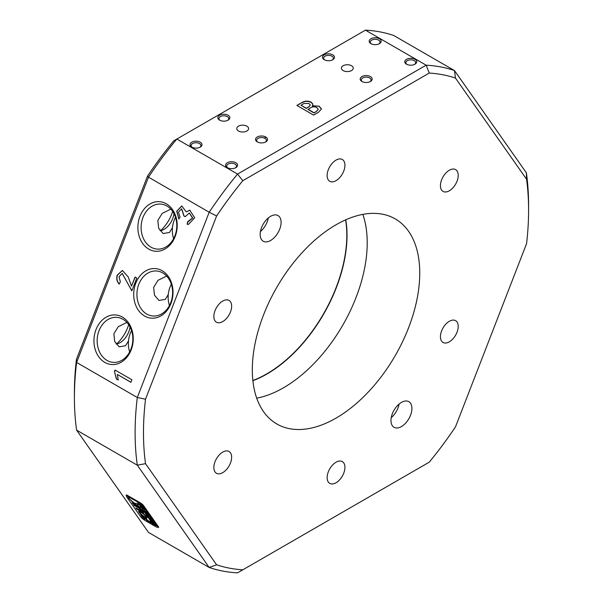 <?xml version="1.0" encoding="UTF-8"?>
<svg xmlns="http://www.w3.org/2000/svg" width="603" height="603" viewBox="0 0 603 603"><rect width="100%" height="100%" fill="white"/><g stroke="black" fill="none" stroke-linecap="round" stroke-linejoin="round"><path stroke-width="0.9" d="M336.037 418.113A118.399 68.358 -60 0 1 276.837 423.977A118.399 68.358 -60 0 1 258.687 329.102A118.399 68.358 -60 0 1 336.037 224.768A118.399 68.358 -60 0 1 395.236 218.904A118.399 68.358 -60 0 1 413.379 313.779A118.399 68.358 -60 0 1 336.037 418.113M256.712 398.161A118.399 68.358 120 0 0 283.5 387.782A118.399 68.358 120 0 0 362.818 214.382M265.546 137.386A177.599 102.54 120 0 0 264.385 138.072M129.999 326.871A14.057 8.118 -60 0 1 120.133 342.617A14.057 8.118 -60 0 1 116.1 343.959M131.56 330.61A22.567 17.804 -84.9 0 0 128.507 340.891L125.537 345.73L119.198 346.831L114.706 341.554L113.861 333.813L118.211 326.713L126.871 322.424M171.327 284.239A22.567 17.804 -84.9 0 0 168.275 294.52L165.305 299.367L158.966 300.46L154.474 295.184L153.629 287.443L157.971 280.342L166.639 276.053M173.95 213.59A14.057 8.118 -60 0 1 164.091 229.336A14.057 8.118 -60 0 1 160.051 230.678M175.518 217.329A22.567 17.804 -84.9 0 0 172.466 227.61L169.488 232.449L163.149 233.542L158.657 228.273L157.813 220.532L162.162 213.424L170.822 209.143M104.801 362.403A24.866 19.613 -84.9 0 0 131.175 349.898A24.866 19.613 -84.9 0 0 122.386 317.088A24.866 19.613 -84.9 0 0 96.013 329.592A24.866 19.613 -84.9 0 0 104.801 362.403M107.017 360.436A22.567 17.804 -84.9 0 0 112.995 362.35A22.567 17.804 -84.9 0 0 132.11 345.353A22.567 17.804 -84.9 0 0 122.982 319.304A22.567 17.804 -84.9 0 0 117.005 317.389A22.567 17.804 -84.9 0 0 97.89 334.386A22.567 17.804 -84.9 0 0 107.017 360.436M144.569 316.032A24.866 19.613 -84.9 0 0 170.943 303.528A24.866 19.613 -84.9 0 0 162.154 270.717A24.866 19.613 -84.9 0 0 135.781 283.222A24.866 19.613 -84.9 0 0 144.569 316.032M146.785 314.065A22.567 17.804 -84.9 0 0 152.763 315.98A22.567 17.804 -84.9 0 0 171.878 298.982A22.567 17.804 -84.9 0 0 162.75 272.933A22.567 17.804 -84.9 0 0 156.772 271.018A22.567 17.804 -84.9 0 0 137.657 288.015A22.567 17.804 -84.9 0 0 146.785 314.065M148.76 249.122A24.866 19.613 -84.9 0 0 175.126 236.61A24.866 19.613 -84.9 0 0 166.338 203.806A24.866 19.613 -84.9 0 0 139.964 216.311A24.866 19.613 -84.9 0 0 148.76 249.122M150.976 247.155A22.567 17.804 -84.9 0 0 156.946 249.069A22.567 17.804 -84.9 0 0 176.061 232.072A22.567 17.804 -84.9 0 0 166.933 206.022A22.567 17.804 -84.9 0 0 160.963 204.108A22.567 17.804 -84.9 0 0 141.848 221.105A22.567 17.804 -84.9 0 0 150.976 247.155M406.52 64.197A5.992 3.46 -0 0 0 414.992 64.197A5.992 3.46 -0 0 0 414.992 59.305A5.992 3.46 -0 0 0 406.52 59.305A5.992 3.46 -0 0 0 406.52 64.197L406.52 64.197M414.562 64.423A4.884 2.819 -0 0 0 415.64 62.659A4.884 2.819 -0 0 0 414.208 60.662A4.884 2.819 -0 0 0 408.887 60.051A4.884 2.819 -0 0 0 405.872 62.659A4.884 2.819 -0 0 0 406.95 64.423M370.935 43.657A5.992 3.46 -0 0 0 379.415 43.657A5.992 3.46 -0 0 0 379.415 38.765A5.992 3.46 -0 0 0 370.935 38.765A5.992 3.46 -0 0 0 370.935 43.657L370.935 43.657M378.978 43.883A4.884 2.819 -0 0 0 380.056 42.12A4.884 2.819 -0 0 0 378.631 40.122A4.884 2.819 -0 0 0 373.302 39.512A4.884 2.819 -0 0 0 370.287 42.12A4.884 2.819 -0 0 0 371.365 43.883M361.936 81.48A5.992 3.46 -0 0 0 370.415 81.48A5.992 3.46 -0 0 0 370.415 76.589A5.992 3.46 -0 0 0 361.936 76.589A5.992 3.46 -0 0 0 361.936 81.48L361.936 81.48M369.978 81.707A4.884 2.819 -0 0 0 371.056 79.943A4.884 2.819 -0 0 0 369.624 77.945A4.884 2.819 -0 0 0 364.302 77.335A4.884 2.819 -0 0 0 361.287 79.943A4.884 2.819 -0 0 0 362.365 81.707M324.263 59.727A5.992 3.46 -0 0 0 332.735 59.727A5.992 3.46 -0 0 0 332.735 54.835A5.992 3.46 -0 0 0 324.263 54.835A5.992 3.46 -0 0 0 324.263 59.727L324.263 59.727M332.306 59.953A4.884 2.819 -0 0 0 333.384 58.19A4.884 2.819 -0 0 0 331.952 56.192A4.884 2.819 -0 0 0 326.63 55.582A4.884 2.819 -0 0 0 323.615 58.19A4.884 2.819 -0 0 0 324.693 59.953M343.152 70.574A5.917 3.414 -0 0 0 349.604 71.312A5.917 3.414 -0 0 0 353.26 68.154A5.917 3.414 -0 0 0 351.526 65.742A5.917 3.414 -0 0 0 345.074 64.996A5.917 3.414 -0 0 0 341.419 68.154A5.917 3.414 -0 0 0 343.152 70.574M227.354 167.642A5.992 3.46 -0 0 0 235.833 167.642A5.992 3.46 -0 0 0 235.833 162.742A5.992 3.46 -0 0 0 227.354 162.742A5.992 3.46 -0 0 0 227.354 167.642L227.354 167.642M235.396 167.868A4.884 2.819 -0 0 0 236.474 166.096A4.884 2.819 -0 0 0 235.049 164.106A4.884 2.819 -0 0 0 229.728 163.488A4.884 2.819 -0 0 0 226.713 166.096A4.884 2.819 -0 0 0 227.791 167.868M191.777 147.094A5.992 3.46 -0 0 0 200.249 147.094A5.992 3.46 -0 0 0 200.249 142.202A5.992 3.46 -0 0 0 191.777 142.202A5.992 3.46 -0 0 0 191.777 147.094L191.777 147.094M199.819 147.32A4.884 2.819 -0 0 0 200.897 145.557A4.884 2.819 -0 0 0 199.465 143.559A4.884 2.819 -0 0 0 194.143 142.949A4.884 2.819 -0 0 0 191.128 145.557A4.884 2.819 -0 0 0 192.206 147.32M257.285 141.901A5.992 3.46 -0 0 0 265.765 141.901A5.992 3.46 -0 0 0 265.765 137.002A5.992 3.46 -0 0 0 257.285 137.002A5.992 3.46 -0 0 0 257.285 141.901L257.285 141.901M265.328 142.127A4.884 2.819 -0 0 0 266.405 140.356A4.884 2.819 -0 0 0 264.973 138.366A4.884 2.819 -0 0 0 259.652 137.755A4.884 2.819 -0 0 0 256.637 140.356A4.884 2.819 -0 0 0 257.715 142.127M219.613 120.148A5.992 3.46 -0 0 0 228.085 120.148A5.992 3.46 -0 0 0 228.085 115.256A5.992 3.46 -0 0 0 219.613 115.256A5.992 3.46 -0 0 0 219.613 120.148L219.613 120.148M227.655 120.374A4.884 2.819 -0 0 0 228.733 118.61A4.884 2.819 -0 0 0 227.301 116.613A4.884 2.819 -0 0 0 221.979 116.002A4.884 2.819 -0 0 0 218.964 118.61A4.884 2.819 -0 0 0 220.042 120.374M238.502 130.994A5.917 3.414 -0 0 0 244.954 131.733A5.917 3.414 -0 0 0 248.609 128.575A5.917 3.414 -0 0 0 246.876 126.163A5.917 3.414 -0 0 0 240.424 125.416A5.917 3.414 -0 0 0 236.768 128.575A5.917 3.414 -0 0 0 238.502 130.994M270.626 216.304A14.796 8.548 120 0 0 260.963 229.344A14.796 8.548 120 0 0 263.225 241.208A14.796 8.548 120 0 0 270.626 240.469A14.796 8.548 120 0 0 280.297 227.429A14.796 8.548 120 0 0 278.028 215.573A14.796 8.548 120 0 0 270.626 216.304M401.44 402.405A14.796 8.548 120 0 0 391.769 415.444A14.796 8.548 120 0 0 394.038 427.308A14.796 8.548 120 0 0 401.44 426.577A14.796 8.548 120 0 0 411.11 413.53A14.796 8.548 120 0 0 408.842 401.673A14.796 8.548 120 0 0 401.44 402.405M449.325 321.286A12.58 7.266 120 0 0 441.102 332.374A12.58 7.266 120 0 0 443.032 342.451A12.58 7.266 120 0 0 449.325 341.826A12.58 7.266 120 0 0 457.541 330.746A12.58 7.266 120 0 0 455.612 320.66A12.58 7.266 120 0 0 449.325 321.286M449.325 170.234A12.58 7.266 120 0 0 441.102 181.322A12.58 7.266 120 0 0 443.032 191.4A12.58 7.266 120 0 0 449.325 190.782A12.58 7.266 120 0 0 457.541 179.694A12.58 7.266 120 0 0 455.612 169.609A12.58 7.266 120 0 0 449.325 170.234M336.037 160.119A12.58 7.266 120 0 0 327.813 171.199A12.58 7.266 120 0 0 329.743 181.284A12.58 7.266 120 0 0 336.037 180.659A12.58 7.266 120 0 0 344.253 169.571A12.58 7.266 120 0 0 342.323 159.494A12.58 7.266 120 0 0 336.037 160.119M222.748 301.048A12.58 7.266 120 0 0 214.532 312.135A12.58 7.266 120 0 0 216.454 322.213A12.58 7.266 120 0 0 222.748 321.587A12.58 7.266 120 0 0 230.964 310.507A12.58 7.266 120 0 0 229.034 300.422A12.58 7.266 120 0 0 222.748 301.048M222.748 452.099A12.58 7.266 120 0 0 214.532 463.187A12.58 7.266 120 0 0 216.454 473.265A12.58 7.266 120 0 0 222.748 472.639A12.58 7.266 120 0 0 230.964 461.559A12.58 7.266 120 0 0 229.034 451.474A12.58 7.266 120 0 0 222.748 452.099M336.037 462.215A12.58 7.266 120 0 0 327.813 473.302A12.58 7.266 120 0 0 329.743 483.387A12.58 7.266 120 0 0 336.037 482.762A12.58 7.266 120 0 0 344.253 471.674A12.58 7.266 120 0 0 342.323 461.596A12.58 7.266 120 0 0 336.037 462.215M242.813 569.812L429.253 462.169A272.315 157.225 120 0 0 455.469 426.901L526.562 243.665A272.315 157.225 120 0 0 528.59 210.266A272.315 157.225 120 0 0 526.562 179.212L455.469 78.073A272.315 157.225 120 0 0 429.253 73.061L242.813 180.704A272.315 157.225 120 0 0 216.605 215.98L145.511 399.209A272.315 157.225 120 0 0 145.511 463.662L216.605 564.8A272.315 157.225 120 0 0 242.813 569.812L237.552 572.85A278.239 160.639 -60 0 1 209.188 567.461L137.303 465.192L76.604 430.143L148.496 532.419L209.188 567.461L216.605 564.8M216.605 215.98L209.188 212.211L148.496 177.169L76.604 362.456L137.303 397.498L209.188 212.211A278.239 160.639 -60 0 1 237.552 174.079L426.148 65.192L365.448 30.15A278.239 160.639 120 0 1 393.812 35.539L454.504 70.581L526.396 172.857A278.239 160.639 -60 0 1 528.59 205.435L528.59 210.266M178.88 219.085L176.687 211.246L181.812 205.947L186.221 211.894L189.779 210.168L194.686 217.804L188.46 224.414L187.103 224.143L187.691 221.7L192.553 217.969L189.274 213.032L185.189 216.703L183.923 215.972L181.571 208.849L178.428 212.173L180.048 216.982L178.88 219.085M131.876 379.762L130.896 382.287L117.381 374.486L118.218 380.063L116.356 378.986L114.449 371.554L115.03 370.038L131.876 379.762M136.813 278.051L131.869 290.789L122.16 273.423L119.01 276.769L120.366 281.835L119.138 284.058C116.937 281.661 116.281 278.714 117.178 275.209L122.401 270.461L128.175 276.867L131.529 286.116L135.049 277.033L136.813 278.051M242.813 180.704L237.552 174.079L176.852 139.029A278.239 160.639 120 0 0 148.496 177.169L147.531 176.099A272.315 157.225 -60 0 1 173.747 140.831L365.448 30.15M312.339 105.766L319.093 106.166L321.512 108.872L318.505 112.271L313.613 115.098L296.864 105.427L301.96 102.487C304.907 100.799 307.975 100.686 311.163 102.148L312.927 104.198L312.339 106.015L319.093 106.166M429.253 73.061L426.148 65.192A278.239 160.639 -60 0 1 454.504 70.581L455.469 78.073M145.511 463.662L137.303 465.192A278.239 160.639 -60 0 1 137.303 397.498L145.511 399.209M74.41 397.565L74.41 392.734A272.315 157.225 -60 0 1 76.438 359.335L76.604 362.456A278.239 160.639 120 0 0 74.41 397.565A278.239 160.639 120 0 0 76.604 430.143M76.438 359.335L147.531 176.099M128.673 324.67A25.899 14.954 -60 0 1 116.598 343.906M172.624 211.382A25.899 14.954 -60 0 1 160.549 230.625M126.879 495.123L126.668 496.065M126.411 495.696A2.962 0.626 38.8 0 1 126.2 495.048A2.962 0.626 38.8 0 1 127.459 495.417L140.439 502.91A2.962 0.626 38.8 0 1 143.574 505.608L158.438 526.751A2.962 0.626 38.8 0 1 158.649 527.391A2.962 0.626 38.8 0 1 157.571 527.135A4.44 0.935 -141.2 0 0 157.232 526.185L143.635 506.829A4.44 0.935 -141.2 0 0 138.924 502.781L137.454 501.937L154.202 525.763L155.664 526.607A4.44 0.935 -141.2 0 0 157.556 527.15L158.174 526.381M391.249 417.645A14.796 8.548 120 0 0 399.08 404.085M260.436 231.544A14.796 8.548 120 0 0 268.267 217.977M319.093 106.407L321.512 108.992M297.075 105.555L301.96 102.487M301.96 102.736C304.907 101.048 307.975 100.935 311.163 102.397L311.163 102.148M311.163 102.397L312.919 104.319M316.258 111.668L318.286 109.249L316.748 107.522C314.638 106.535 312.58 106.625 310.575 107.801L308.027 109.52L314.005 112.965L316.258 111.668L318.278 109.369M309.007 106.806L310.244 104.967L308.909 103.452L303.92 103.505L300.98 105.201L306.173 108.442L309.007 106.806L310.236 105.088M306.173 108.442L309.007 106.558M300.98 105.201L306.173 108.201M314.005 112.965L316.258 111.427M308.027 109.271L314.005 112.723M172.466 227.61A22.567 17.804 -84.9 0 0 173.611 238.637M168.275 294.52A22.567 17.804 -84.9 0 0 169.428 305.548M128.507 340.891A22.567 17.804 -84.9 0 0 129.66 351.918M189.877 210.176L186.221 211.894M188.551 224.422L187.103 224.143M187.284 224.158L187.872 221.723M188.174 221.753L192.734 217.984L189.372 213.047M185.227 216.635L183.923 215.972M184.103 215.987L181.661 208.857M178.948 218.957L176.875 211.216L181.902 205.955M130.926 382.212L117.381 374.486M118.211 379.965L116.356 378.986M116.537 379.001L114.449 371.554M114.63 371.569L115.188 370.129M131.899 290.721L131.477 290.563M131.658 290.586L122.251 273.43M119.319 284.081C117.118 281.676 116.462 278.729 117.366 275.224L122.484 270.468M135.208 277.116L131.529 286.116M526.396 172.857L526.562 179.212M252.883 380.697A113.221 65.365 120 0 0 280.945 364.514A113.221 65.365 120 0 0 345.775 219.801M252.861 380.501A113.221 65.365 120 0 0 280.734 364.393A113.221 65.365 120 0 0 345.602 219.876M128.612 497.852L129.788 499.02L128.612 497.852M129.396 498.967L128.055 497.626L129.396 498.967M137.318 503.595L134.477 503.226L129.811 499.322L136.753 505.872L140.552 508.148L139.715 506.957L136.255 504.771L138.411 504.99L137.318 503.595M140.959 511.879A5.329 1.123 -141.2 0 0 138.69 511.223A5.329 1.123 -141.2 0 0 138.826 511.977L140.13 512.776A3.55 0.754 38.8 0 1 140.077 512.331A3.55 0.754 38.8 0 1 141.592 512.776A3.55 0.754 38.8 0 1 145.044 515.61L146.258 516.274A5.329 1.123 -141.2 0 0 140.959 511.879M138.818 511.133A5.329 1.123 -141.2 0 0 139.007 511.751L140.039 512.475M140.077 512.331L140.258 512.105A3.55 0.754 38.8 0 1 141.773 512.55A3.55 0.754 38.8 0 1 145.225 515.384L145.903 515.859M145.225 511.924L147.878 514.261L146.054 513.379L145.534 512.633L147.818 513.831L145.165 512.113M147.268 513.786L147.856 513.794M144.132 510.349L145.285 511.352L145.881 511.005L146.454 511.819L145.602 511.676L147.207 512.897L144.69 511.442L144.17 510.696L145.557 511.645L144.132 510.349M143.363 509.098L141.78 507.296L144.554 509.12L145.074 509.867L142.496 508.231L143.363 509.098M143.009 507.718L141.004 506.219L141.675 506.105L143.597 507.734L142.903 507.847L143.597 507.734M141.042 506.166L141.675 506.105M140.069 504.296L142.858 506.716L139.926 504.56M148.707 515.836L146.702 514.336L147.381 514.223L149.303 515.844L148.609 515.957L149.303 515.844M146.748 514.284L147.381 514.223M148.127 515.859L150.969 518.256L147.939 515.972M149.386 518.06L152.642 520.6L150.66 519.929L150.192 519.266L151.979 520.155L150.094 519.123L149.604 518.437L151.391 519.341L149.386 518.06M151.149 520.562L154.406 523.103L152.416 522.432L151.956 521.776L153.735 522.658L151.858 521.633L151.368 520.939L153.154 521.844L151.149 520.562M152.906 523.072L156.162 525.612L154.18 524.942L153.72 524.278L155.499 525.168L153.614 524.135L153.132 523.449L154.918 524.354L152.906 523.072M137.454 501.937L153.577 525.394L145.202 520.562A4.44 0.935 -141.2 0 1 140.491 516.515L126.886 497.166A4.44 0.935 -141.2 0 1 126.57 496.194L127.271 495.312M136.828 501.575L128.454 496.744A4.44 0.935 -141.2 0 0 126.57 496.194M142.504 516.017L140.831 515.052L143.001 518.143L144.893 519.454L142.504 516.017M147.501 520.299L146.378 518.693L144.675 517.653L146.921 520.675L151.172 523.08L150.177 521.844L147.501 520.299M139.655 508.781L142.873 511.058A3.852 0.814 -141.2 0 0 138.818 507.59L133.625 504.59L134.085 505.457L139.836 508.555L141.185 510.078M140.65 513.507L139.436 512.851A5.329 1.123 -141.2 0 0 143.8 516.658A5.329 1.123 -141.2 0 0 146.996 517.894A5.329 1.123 -141.2 0 0 146.868 517.14L145.564 516.349A3.55 0.754 38.8 0 1 145.617 516.786A3.55 0.754 38.8 0 1 143.544 516.002A3.55 0.754 38.8 0 1 140.65 513.507M132.728 503.528L135.238 504.975L132.268 502.653L132.728 503.528L134.974 504.598M141.765 510.899L135.886 507.975L136.873 509.211L142.059 512.203A3.852 0.814 -141.2 0 0 143.702 512.678A3.852 0.814 -141.2 0 0 143.446 511.879L141.818 510.831M128.68 498.078L129.539 498.839L128.695 498.357L129.095 498.229M128.974 498.402L128.575 498.003M137.009 501.349L153.81 525.205M136.353 508.201L142.24 511.977A3.852 0.814 -141.2 0 0 143.74 512.527M132.585 502.842L132.909 503.301M139.971 513.032A5.329 1.123 -141.2 0 0 147.057 517.758M133.949 504.779L139.836 508.555M141.366 509.852L142.549 510.651M145.142 517.879L147.102 520.449L150.878 522.628M138.321 504.764L136.255 504.771M130.316 499.616L136.934 505.646L140.416 507.741M141.275 515.196L144.599 519.002M140.145 504.847L141.223 505.472L140.145 504.847M140.386 504.5L139.979 504.651M141.185 505.992L141.863 505.879M143.778 507.507L143.084 507.62M141.23 505.887L141.645 506.837L143.506 507.907L141.125 506.309M146.114 511.344L145.602 511.676M145.376 511.103L145.557 511.645M148.059 514.035L147.479 513.726M146.883 514.11L147.562 513.997M149.484 515.618L148.79 515.731M146.936 513.997L147.351 514.947L149.212 516.017L146.823 514.419M138.924 502.781L139.331 502.276M143.635 506.829L144.057 506.294M128.454 496.744L128.869 496.231M157.232 526.185L157.662 525.65"/></g></svg>
